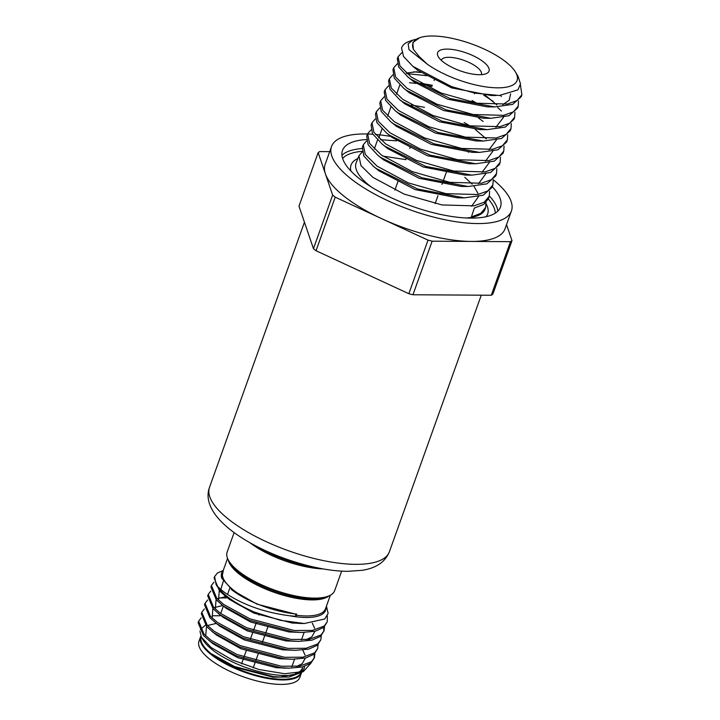 <?xml version="1.0" encoding="UTF-8"?>
<svg xmlns="http://www.w3.org/2000/svg" width="720" height="720" viewBox="0 0 720 720"><rect width="100%" height="100%" fill="white"/><g stroke="black" fill="none" stroke-linecap="round" stroke-linejoin="round"><path stroke-width="1.08" d="M200.871 636.066A53.586 18.558 19.7 0 0 200.574 636.759L198.981 641.223A53.586 18.558 19.7 0 0 209.547 659.043A53.586 18.558 19.7 0 0 263.124 682.371A53.586 18.558 19.7 0 0 299.871 677.349L301.473 672.885A53.586 18.558 19.7 0 0 301.662 672.228M200.574 636.759A53.586 18.558 19.7 0 0 211.149 654.579A53.586 18.558 19.7 0 0 264.717 677.907A53.586 18.558 19.7 0 0 301.473 672.885M241.542 663.876L243.405 658.674M243.918 657.234L246.213 650.835M250.317 639.378L252.612 632.97M253.512 630.45L256.194 622.962M259.002 615.114L259.389 614.043M253.206 667.89L255.123 662.526M255.645 661.086L258.327 653.598M262.035 643.221L264.717 635.733M265.239 634.293L267.912 626.805M481.284 74.655A21.231 7.353 19.7 0 0 481.383 74.421A21.231 7.353 19.7 0 0 477.198 67.356A21.231 7.353 19.7 0 0 455.967 58.113A21.231 7.353 19.7 0 0 441.414 60.102A21.231 7.353 19.7 0 0 441.333 60.354M483.633 62.028A27.297 9.45 -160.3 0 1 486.027 73.746A27.297 9.45 -160.3 0 1 443.007 61.785A27.297 9.45 -160.3 0 1 438.255 56.637A27.297 9.45 -160.3 0 1 451.773 49.401A27.297 9.45 -160.3 0 1 483.633 62.028M367.542 134.001A95.535 33.084 19.7 0 0 365.256 133.965A95.535 33.084 19.7 0 0 331.524 146.556A95.535 33.084 19.7 0 0 377.028 195.363A95.535 33.084 19.7 0 0 477.693 223.569A95.535 33.084 19.7 0 0 511.425 210.969A95.535 33.084 19.7 0 0 493.371 179.847M391.248 136.512A95.535 33.084 19.7 0 0 375.444 134.442M372.843 134.244A95.535 33.084 19.7 0 0 367.965 134.01M511.425 210.969L505.026 228.834A95.535 33.084 -160.3 0 1 471.294 241.425L510.462 241.668L512.001 240.66L506.538 224.622M366.282 139.563A83.916 29.052 19.7 0 0 342.477 150.48A83.916 29.052 19.7 0 0 382.437 193.347A83.916 29.052 19.7 0 0 470.853 218.115A83.916 29.052 19.7 0 0 500.472 207.054A83.916 29.052 19.7 0 0 492.291 186.75M301.086 672.453A53.073 18.378 -160.3 0 1 225.153 662.877L211.005 653.58L234.531 666.531L273.429 676.62L280.287 677.016L298.269 673.551M211.005 653.58A53.073 18.378 -160.3 0 1 201.15 636.651M301.257 671.967L302.166 669.447L300.078 672.588M299.556 673.047L289.206 677.007L273.231 677.178L234.333 667.08L225.153 662.877M214.623 576.531L214.11 577.971L219.492 590.949L226.476 597.024C234.063 602.595 243.351 607.617 254.367 612.09A60.66 21.006 -160.3 0 1 226.782 596.178A60.66 21.006 -160.3 0 1 216.045 584.415L214.623 576.531L217.431 573.021L222.741 570.699M219.906 615.762L212.859 615.789M198.639 621.18L198.117 622.62L203.508 635.589L210.492 641.664L236.556 655.983L280.944 667.683L289.098 668.169L302.274 666.99L310.905 663.183L314.451 657.612L311.427 661.743L299.691 666.126L281.457 666.243L237.069 654.543L211.005 640.224L204.021 634.149L198.639 621.18L201.177 617.859M201.834 612.252L201.321 613.692L206.703 626.661L213.687 632.736L239.751 647.055L284.139 658.755L292.302 659.241L305.469 658.053L314.109 654.255L317.646 648.684L314.622 652.815L302.886 657.198L284.652 657.315L240.264 645.615L214.209 631.296L207.216 625.221L201.834 612.252L204.381 608.931M226.296 597.906L219.258 597.933M205.029 603.324L204.516 604.764L209.898 617.733L216.891 623.808L242.946 638.127L287.334 649.827L295.497 650.313L308.673 649.125L317.304 645.327L320.85 639.756L317.817 643.878L306.081 648.27L287.856 648.387L243.459 636.687L217.404 622.368L210.42 616.293L205.029 603.324L207.576 600.003M208.224 594.396L207.711 595.836L213.102 608.805L220.086 614.88L246.141 629.199L290.538 640.89L298.692 641.385L311.868 640.197L320.499 636.39L324.045 630.828L321.012 634.95L309.276 639.342L291.051 639.45L246.663 627.759L220.599 613.44L213.615 607.365L208.224 594.396L210.771 591.075M211.428 585.468L210.906 586.908L216.297 599.877L223.281 605.952L249.345 620.262L293.733 631.962L301.887 632.457L315.063 631.269L323.694 627.462L327.24 621.9L324.216 626.022L312.48 630.414L294.246 630.522L249.858 618.822L223.794 604.512L216.81 598.437L211.428 585.468L213.966 582.147M314.163 658.323L314.262 654.129M314.901 653.544L314.451 657.612M318.096 644.616L317.655 648.684M321.291 635.688L320.85 639.756M323.757 631.53L323.847 627.336M324.486 626.751L324.045 630.828M327.33 615.951L327.24 621.891M341.667 571.122L334.692 590.589A57.123 19.782 -160.3 0 1 328.437 596.097A57.123 19.782 -160.3 0 1 238.41 571.068A57.123 19.782 -160.3 0 1 228.474 560.304A57.123 19.782 -160.3 0 1 227.142 552.078L234.108 532.611M415.962 39.312L412.902 40.104L408.15 43.866L409.014 49.644L427.383 64.269A55.269 19.134 19.7 0 0 497.556 87.831A55.269 19.134 19.7 0 0 515.43 71.982A55.269 19.134 19.7 0 0 432.513 36A55.269 19.134 19.7 0 0 419.706 37.71A55.269 19.134 19.7 0 0 413.37 49.32L412.848 42.534L419.706 37.71M412.902 40.104L409.428 41.319A64.467 22.32 -160.3 0 0 401.697 47.592A64.467 22.32 -160.3 0 0 401.544 48.006L403.506 56.403L412.839 66.33L451.593 86.643L474.867 93.123L499.275 95.499L517.95 89.856L520.497 83.844L518.031 76.284L515.43 71.982M366.534 140.967L363.276 144.783L365.256 154.467L377.118 166.185L408.222 182.862L445.995 193.653L477.756 194.535L487.872 190.917L492.894 184.869L493.218 179.991M492.894 184.869L492.138 187.227L483.201 195.21L464.364 197.865L417.726 189.045L376.218 168.525L373.617 166.518L363.78 155.898L362.358 147.114L363.276 144.783M380.493 139.716L396.612 140.823M362.142 151.992L358.929 155.79L360.918 165.546L372.843 177.318L404.109 194.094L442.044 204.948L474.012 205.857L484.218 202.221L489.267 196.137L489.609 191.295M401.787 52.74L398.079 56.745L399.978 65.961L411.318 77.103L441.054 92.997L477.144 103.239L507.411 104.022L517.077 100.557L521.883 94.752L520.425 84.879M521.883 94.752L521.253 96.696L512.676 104.373L494.604 106.929L450.135 98.541L410.571 79.047L407.988 77.058L398.664 66.996L397.314 58.68L398.079 56.745M397.26 63.837L393.732 67.752L395.64 77.022L407.043 88.236L436.887 104.202L473.148 114.525L503.685 115.344L513.423 111.843L518.256 106.011L518.508 100.917M518.256 106.011L517.617 108.018L508.977 115.731L490.824 118.296L446.094 109.863L406.278 90.234L403.686 88.236L394.299 78.102L392.949 69.732L393.732 67.752M500.292 95.454L501.444 96.426M493.182 101.394L483.705 95.112M420.597 72.486L413.694 71.793M392.868 74.853L389.376 78.759L391.302 88.092L402.768 99.378L432.837 115.461L469.305 125.838L499.977 126.657L509.769 123.147L514.629 117.279L514.899 112.212M514.629 117.279L513.972 119.331L505.314 127.08L487.053 129.663L442.035 121.167L401.985 101.421L399.393 99.423L389.943 89.226L388.575 80.784L389.376 78.759M406.989 73.656L427.014 75.69M431.964 86.481L422.973 84.492M415.908 83.367L409.446 82.746M388.476 85.878L385.029 89.766L386.955 99.144L398.493 110.511L428.715 126.684L465.417 137.142L496.296 137.97L506.124 134.433L511.011 128.547L511.29 123.507M511.011 128.547L510.336 130.644L501.615 138.438L483.273 141.03L438.003 132.489L397.692 112.608L395.1 110.61L385.587 100.341L384.201 91.845L385.029 89.766M384.084 96.894L380.673 100.764L382.617 110.223L394.218 121.644L424.62 137.925L461.484 148.437L492.552 149.283L502.47 145.737L507.384 139.806L507.672 134.802M507.384 139.806L506.691 141.966L497.925 149.796L479.484 152.397L433.944 143.793L393.399 123.786L390.798 121.788L381.222 111.447L379.836 102.897L380.673 100.764M379.701 107.91L376.326 111.771L378.279 121.284L389.943 132.777L420.543 149.166L457.668 159.75L488.871 160.596L498.825 157.032L503.766 151.074L504.063 146.106M503.766 151.074L503.055 153.279L494.253 161.145L475.713 163.764L429.876 155.106L389.106 134.973L386.496 132.966L376.866 122.562L375.462 113.949L376.326 111.771M375.309 118.935L371.979 122.778L373.932 132.336L385.668 143.91L416.385 160.38L453.717 171.045L485.154 171.909L495.171 168.327L500.139 162.342L500.445 157.401M500.139 162.342L499.41 164.592L490.563 172.503L471.942 175.131L425.862 166.428L384.813 146.16L382.212 144.162L372.501 133.677L371.097 125.001L371.979 122.778M370.917 129.951L367.623 133.785L369.594 143.415L381.393 155.043L412.344 171.639L449.856 182.349L481.437 183.231L491.517 179.631L496.512 173.601L496.836 168.696M496.512 173.601L495.774 175.914L486.891 183.861L468.153 186.498L421.785 177.732L380.511 157.347L377.919 155.34L368.145 144.792L366.723 136.062L367.623 133.785M497.727 107.613L501.453 111.042M216.045 584.415C218.592 587.781 222.669 591.291 228.267 594.945C245.574 605.772 266.049 612.72 289.674 615.771L296.055 616.338A2.025 1.017 -82.7 0 1 296.262 615.24A54.594 18.9 19.7 0 0 325.503 608.76L330.354 595.215M296.262 615.24L296.667 614.115C283.419 612.711 269.946 609.174 256.239 603.513C247.014 599.625 239.301 595.386 233.1 590.814L221.796 578.286L223.38 570.078M310.95 663.147L303.39 671.553L298.197 673.578A54.594 18.9 -160.3 0 1 212.157 649.656A54.594 18.9 -160.3 0 1 202.662 639.378L201.456 637.227L199.953 631.17M303.39 671.553L284.697 673.731L259.02 669.528L232.344 659.988L211.113 647.505L201.456 637.227M200.385 629.586L205.362 625.185M304.56 666.369A54.594 18.9 -160.3 0 1 300.456 672.489M326.457 606.096L328.131 613.386L324.72 618.993L304.371 623.511L280.341 620.316L254.367 612.09M299.466 672.732L302.751 667.8A53.073 18.378 -160.3 0 1 295.578 673.398M489.267 196.137L488.493 198.54L483.786 204.399L474.318 208.062L471.402 216.954L480.897 213.3L485.649 207.405L486 202.581M427.383 64.269L419.175 56.556L413.37 49.32M512.001 240.66L492.813 294.237L491.283 295.245L510.462 241.668M432.135 241.182L471.294 241.425A95.535 33.084 -160.3 0 1 381.618 218.646L428.022 240.138L432.135 241.182L412.947 294.759L491.283 295.245M335.214 197.154L381.618 218.646A95.535 33.084 -160.3 0 1 325.404 173.844L332.64 195.102L335.214 197.154L316.035 250.731L408.843 293.715L428.022 240.138M329.706 151.65L319.698 151.587L318.159 152.595L325.404 173.844A95.535 33.084 -160.3 0 1 325.134 164.421L331.524 146.556M318.159 152.595L298.98 206.172L313.452 248.679L332.64 195.102M412.947 294.759L408.843 293.715M316.035 250.731L313.452 248.679M394.947 190.125A21.231 7.353 -160.3 0 1 395.091 189.468L398.052 181.197M471.591 206.244L478.53 196.587M477.918 193.338L474.012 186.345M472.176 184.149L464.823 177.291M376.614 168.822L379.071 170.919L415.152 189.603L457.371 197.811L464.364 197.874M377.523 139.977L374.31 149.058M380.934 157.653L383.4 159.768L419.211 178.299L461.115 186.444L468.153 186.498M478.548 183.672L485.685 173.925M468.549 152.217L467.694 151.605M381.987 128.952L378.756 138.087M382.212 144.162L387.729 148.608L423.27 166.995L464.859 175.068L468.18 175.023M482.022 172.386L489.258 162.594M389.565 135.315L392.049 137.448L427.302 155.691L468.594 163.701L475.713 163.764M485.496 161.1L492.831 151.254M486.279 138.897L475.245 129.438M469.989 125.946L464.157 122.535M424.512 107.307L411.354 105.021M390.906 106.911L387.648 116.154M393.885 124.146L396.378 126.288L431.352 144.387L472.329 152.334L479.484 152.397M488.97 149.814L496.413 139.923M483.147 121.455L478.584 118.035M395.1 110.61L400.707 115.137L435.411 133.083L476.073 140.967L483.273 141.03M476.523 103.131L472.041 100.53M432.396 85.284L420.705 83.214M399.843 84.87L396.549 94.212M399.393 99.423L405.036 103.977L439.461 121.779L479.817 129.6L483.21 129.546M495.909 127.242L503.559 117.252M496.854 104.958L485.244 95.238M417.132 71.721L406.287 73.044M406.836 90.639L409.356 92.817L443.493 110.466L483.543 118.233L490.824 118.296M407.988 77.058L413.685 81.657L447.543 99.162L487.287 106.866L494.604 106.929M502.848 104.661L509.193 100.242L510.624 93.852M412.839 66.33L418.023 70.506L451.602 87.867L491.031 95.49L493.452 95.472M296.667 614.115L295.461 614.115L296.055 616.338M217.854 658.26L234.63 666.657L273.078 676.629L280.062 677.016M216.315 623.403L208.134 625.383M206.487 626.436L205.722 635.841M211.275 642.249L213.426 644.058L237.825 657.729L276.282 667.692L285.903 668.061M296.631 666.495L302.256 663.651L305.307 658.098M305.037 655.047L302.778 650.052M211.878 631.341L216.63 635.13L241.02 648.801L279.477 658.764L292.302 659.241M222.705 605.538L214.533 607.527M212.886 608.58L212.121 617.985M215.073 622.413L219.825 626.202L244.224 639.864L282.672 649.836L295.497 650.313M225.909 596.61L217.728 598.599M216.081 599.652L215.316 609.048M220.869 615.456L223.02 617.274L247.419 630.936L285.867 640.908L298.692 641.385M306.225 639.702L311.85 636.867L314.901 631.305M314.631 628.254L312.309 623.16M219.276 590.715L218.511 600.12M224.064 606.528L226.215 608.337L250.614 622.008L289.071 631.98L301.887 632.457M223.335 581.184L220.806 589.392M227.268 597.6L229.419 599.409L253.809 613.08L292.266 623.052L301.581 623.421M231.948 589.941L257.013 604.152L295.461 614.115M358.929 155.79L356.202 162.684A68.499 23.715 19.7 0 0 369.621 185.715A68.499 23.715 19.7 0 0 370.953 186.75M350.928 171.063A72.54 25.119 -160.3 0 1 357.84 158.526M341.937 155.322A83.916 29.052 -160.3 0 1 361.953 148.572M362.007 151.353A81.891 28.359 19.7 0 0 342.603 158.445M355.68 564.336A95.535 33.084 19.7 0 0 389.403 551.745C385.227 561.987 376.128 568.179 362.115 570.321L347.859 571.32C321.561 571.284 284.913 561.06 256.374 546.201C220.788 527.724 202.608 505.98 209.511 487.332A95.535 33.084 19.7 0 0 255.015 536.139A95.535 33.084 19.7 0 0 355.68 564.336M228.474 560.304L229.635 562.392A55.188 19.107 19.7 0 0 239.238 572.787A55.188 19.107 19.7 0 0 326.214 596.97L328.437 596.097M328.932 595.899A54.594 18.9 -160.3 0 1 288.72 596.691A54.594 18.9 -160.3 0 1 239.229 574.056A54.594 18.9 -160.3 0 1 228.222 559.836M258.606 547.335A57.717 19.98 19.7 0 0 313.389 566.946M323.136 568.908A57.123 19.782 -160.3 0 1 249.831 542.655M227.556 558.405L222.705 571.95A54.594 18.9 19.7 0 0 233.478 590.103A54.594 18.9 19.7 0 0 256.239 603.513M325.989 607.392A55.188 19.107 -160.3 0 1 289.674 615.771M221.796 578.286A55.188 19.107 -160.3 0 1 223.191 570.582M466.29 217.989A68.499 23.715 19.7 0 0 485.172 208.863L485.541 207.711M486.108 203.769A72.54 25.119 -160.3 0 1 486.054 216.72M495.315 213.129A81.891 28.359 19.7 0 0 488.322 199.017M489.33 195.939A83.916 29.052 -160.3 0 1 497.817 211.14M435.132 203.616L437.949 195.732M441.999 184.419L442.368 183.393M443.196 181.071L446.427 172.071M474.426 93.852L474.705 93.087M229.779 588.177L227.529 594.468M223.389 606.033L220.707 613.521M389.403 551.745L481.275 295.182M209.511 487.332L304.443 222.21M304.128 632.457L301.455 639.945M294.543 659.241L291.861 666.729M405.783 159.606L382.878 156.114M405.738 159.723L406.161 158.562M409.788 148.41L410.211 147.249M434.097 80.532L434.457 79.533M403.686 88.236L409.356 92.817M487.053 129.663L479.817 129.6M390.798 121.788L396.378 126.288M386.496 132.966L392.049 137.448M471.942 175.131L464.859 175.068M377.919 155.34L383.4 159.768M373.617 166.518L379.071 170.919M491.031 95.49L496.116 95.535M279.837 677.016L280.287 677.016M213.426 644.058L208.683 640.269M283.041 668.088L289.098 668.169M223.02 617.274L218.268 613.485M226.215 608.337L221.472 604.548M229.419 599.409L224.667 595.62M299.025 623.439L304.371 623.511M232.614 590.481L231.264 589.41"/></g></svg>
